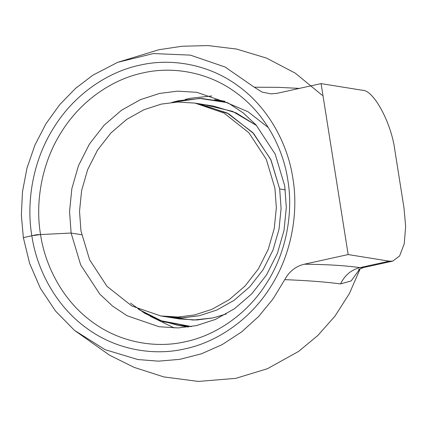<?xml version="1.0" encoding="UTF-8"?>
<svg xmlns="http://www.w3.org/2000/svg" width="427" height="427" viewBox="0 0 427 427"><rect width="100%" height="100%" fill="white"/><g stroke="black" fill="none" stroke-linecap="round" stroke-linejoin="round"><path stroke-width="0.64" d="M360.169 268.796L349.377 293.584L335.04 316.044L317.859 335.446L298.654 351.373L267.425 368.714L235.757 378.359L198.39 381.423L163.829 376.918L134.137 367.369L109.477 355.157L74.426 330.317L55.489 311.005L40.351 288.246L29.602 263.331L23.357 237.625L21.35 215.192L22.476 191.766L26.976 168.137L34.881 145.175L45.956 123.755L59.732 104.626L75.584 88.346L92.792 75.232L117.601 62.353L153.32 53.562L190.394 55.131L225.077 67.012L254.257 87.204L278.73 87.354L299.348 88.405M362.192 90.241L321.088 83.617L348.16 254.556L389.264 261.18L392.771 261.1L399.608 255.965L404.241 243.785L405.65 226.582L404.006 208.029L394.98 151.051C391.575 123.029 373.545 89.59 362.192 90.241M389.264 261.18L359.956 267.633L363.607 267.521M74.426 330.317L105.074 349.654L137.82 359.534L158.406 361.157L179.82 359.342L201.341 353.834L222.163 344.626L241.495 332.003L258.661 316.476L273.163 298.767L284.74 279.653C289.25 271.401 295.778 266.251 304.323 264.212L348.16 254.556M321.088 83.617L277.251 93.273L271.118 93.892L262.135 92.109L254.257 87.204M71.117 233.051L69.553 211.536L71.848 188.67L78.467 165.692L89.398 144.07L104.092 125.234L121.519 110.246L140.419 99.656L159.549 93.438L177.669 91.138L196.815 92.333L228.648 103.259L243.198 112.904L256.067 124.956L275.207 154.168L284.756 186.012L286.314 207.533L284.024 230.399L277.406 253.376L266.469 274.993L251.775 293.835L234.354 308.822L215.454 319.412L196.324 325.63L178.198 327.931L159.052 326.735L127.219 315.809L112.669 306.164L99.801 294.107L80.666 264.9L71.117 233.051L40.544 234.54L31.833 235.763C26.143 202.59 32.601 160.483 54.17 127.038C75.216 93.203 109.205 71.453 139.88 65.166C170.416 57.971 208.771 63.794 238.752 86.393C269.106 108.405 288.017 144.929 292.869 178.283C298.553 211.456 292.095 253.563 270.526 287.008C249.485 320.842 215.496 342.593 184.816 348.875C154.28 356.07 115.925 350.247 85.944 327.648C55.595 305.641 36.679 269.117 31.833 235.763L23.357 237.625L36.46 234.743L71.117 233.051L81.626 234.749M185.11 99.48L189.844 98.317L211.776 95.963M150.181 316.274L174.392 327.989M284.74 279.653C307.093 280.507 325.7 281.927 340.554 283.912L351.181 280.929L359.753 269.047M163.173 316.3L181.779 317.832L199.382 315.713L216.751 310.066L233.911 300.448L249.736 286.843L263.075 269.736L273.002 250.105L279.012 229.246L281.094 208.483L279.674 188.942L285.3 189.85L279.674 188.942L270.739 159.452L252.752 132.551L227.052 112.909L197.45 103.531L199.831 103.884L195.08 103.12L177.696 102.032L161.241 104.119L143.867 109.766L126.712 119.384L110.887 132.989L97.548 150.096L87.62 169.727L81.61 190.586L79.529 211.349L80.949 230.89L89.617 259.803L106.99 286.325L131.884 306.026L160.792 315.948L165.543 316.711L182.927 317.8L199.382 315.713L216.751 310.066L233.911 300.448L249.736 286.843L263.075 269.736L273.002 250.105L279.012 229.246L281.094 208.483L279.674 188.942L271.006 160.029L253.633 133.507L228.739 113.806L199.831 103.884L228.733 113.806L253.627 133.507L271.006 160.029L279.674 188.942L281.094 208.483L279.012 229.246L273.002 250.105L263.075 269.736L249.736 286.843L233.911 300.448L216.751 310.066L199.382 315.713L182.927 317.8L165.543 316.717M195.08 103.12L223.983 113.038L248.877 132.744L266.256 159.26L274.924 188.179L276.344 207.714L274.257 228.477L268.252 249.341L258.324 268.973L244.981 286.079L229.16 299.685L212 309.297L194.632 314.945L178.171 317.031L160.792 315.948M224.815 101.268L214.541 99.614L227.532 102.656L199.703 98.407L171.851 102.427L178.641 100.676L201.165 98.423L224.933 101.893L248.039 111.751L268.38 127.636M188.483 327.034L184.133 326.153M220.449 100.761L224.853 101.29M130.55 303.154L144.54 313.172L159.773 320.49L191.456 326.575L178.166 325.385L157.766 319.711L138.524 309.308L163.397 321.777L191.456 326.575M165.543 316.711L179.207 318.916L196.591 319.999L213.046 317.912L226.273 313.957L213.046 317.912L193.287 320.053L172.417 317.549M206.62 105.25L232.608 111.388L256.622 125.575L235.955 112.808L213.495 106.083L199.831 103.884M40.544 234.54C35.153 203.119 41.275 163.231 61.707 131.548C81.642 99.496 113.838 78.888 142.901 72.937C171.825 66.121 208.162 71.64 236.563 93.043C265.316 113.897 283.234 148.495 287.825 180.093C293.216 211.514 287.093 251.407 266.661 283.09C246.731 315.137 214.53 335.745 185.467 341.696C156.544 348.512 120.206 342.998 91.805 321.59C63.052 300.741 45.139 266.144 40.544 234.54M304.323 264.212C326.676 264.409 345.219 265.551 359.956 267.633C351.213 269.8 344.749 275.228 340.554 283.912M117.596 62.353L158.993 49.713L182.009 46.249L208.034 45.577L236.521 49.052L266.491 58.077L295.356 73.204L322.246 95.328M358.792 269.784C358.013 269.827 359.609 269.079 363.574 267.532L392.771 261.1M178.16 325.385L188.44 327.045"/></g></svg>
